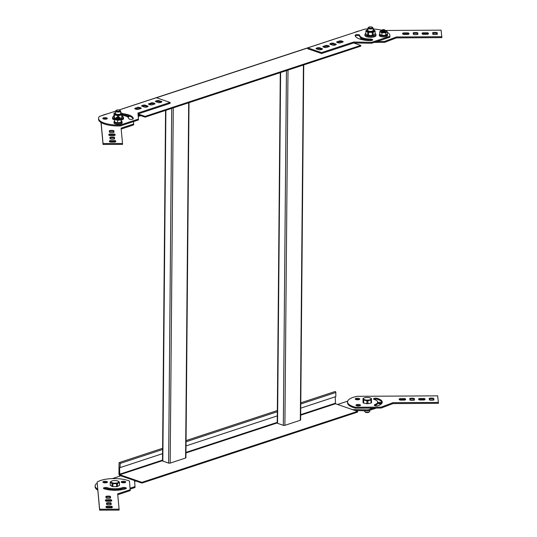 <?xml version="1.0" encoding="UTF-8"?>
<svg xmlns="http://www.w3.org/2000/svg" width="537" height="537" viewBox="0 0 537 537"><rect width="100%" height="100%" fill="white"/><g stroke="black" fill="none" stroke-linecap="round" stroke-linejoin="round"><path stroke-width="0.81" d="M117.757 494.738L130.256 490.596L129.451 481.004A19.473 6.558 0.5 0 0 97.11 482.125L99.627 510.15L119.093 510.096L119.1 509.177L99.64 509.23L99.627 510.15M97.11 482.125L99.64 509.23M130.263 489.684L117.67 493.852L119.1 509.177M122.423 487.663A10.713 3.605 0.5 0 1 107.286 487.703A2.269 0.765 0.5 0 0 104.829 487.542A2.269 0.765 0.5 0 0 103.46 488.234A2.269 0.765 0.5 0 0 104.178 488.798A15.251 5.135 0.5 0 0 125.739 488.737A2.269 0.765 0.5 0 0 126.349 488.22A2.269 0.765 0.5 0 0 124.92 487.495A2.269 0.765 0.5 0 0 122.423 487.663L122.416 488.583A2.269 0.765 0.5 0 1 125.893 488.677M107.286 487.703L107.279 488.623A2.269 0.765 0.5 0 0 103.91 488.697M106.219 507.452A3.242 1.094 0.5 0 1 106.776 507.176L106.782 506.263A3.242 1.094 0.5 0 0 105.923 506.988A3.242 1.094 0.5 0 0 106.923 507.794L111.555 507.78A3.242 1.094 0.5 0 0 112.414 507.049A3.242 1.094 0.5 0 0 111.414 506.25L111.407 507.163A3.242 1.094 0.5 0 1 112.112 507.505M105.608 500.893A3.242 1.094 0.5 0 1 106.158 500.618L106.172 499.699A3.242 1.094 0.5 0 0 105.312 500.43A3.242 1.094 0.5 0 0 106.313 501.229L110.944 501.216A3.242 1.094 0.5 0 0 111.803 500.491A3.242 1.094 0.5 0 0 110.803 499.685L110.797 500.605A3.242 1.094 0.5 0 1 111.501 500.947M106.662 504.525A3.242 1.094 0.5 0 0 111.206 504.512L111.058 502.954A3.242 1.094 0.5 0 0 106.521 502.968L106.662 504.525M111.058 502.954L111.052 503.867A3.242 1.094 0.5 0 0 106.601 503.854M106.051 497.967A3.242 1.094 0.5 0 0 110.595 497.953L110.447 496.396A3.242 1.094 0.5 0 0 105.91 496.403L106.051 497.967M110.447 496.396L110.441 497.309A3.242 1.094 0.5 0 0 105.99 497.296M107.279 488.623A10.713 3.605 0.5 0 0 122.416 488.583M125.772 482.011A2.269 0.765 0.5 0 0 123.47 481.253A2.269 0.765 0.5 0 0 121.234 481.998A2.269 0.765 0.5 0 0 123.497 482.783A2.269 0.765 0.5 0 0 125.779 482.038A2.269 0.765 0.5 0 0 125.772 482.011M125.316 482.488A2.269 0.765 0.5 0 0 121.684 482.461M107.427 482.058A2.269 0.765 0.5 0 0 105.124 481.3A2.269 0.765 0.5 0 0 102.882 482.045A2.269 0.765 0.5 0 0 105.145 482.83A2.269 0.765 0.5 0 0 107.427 482.085A2.269 0.765 0.5 0 0 107.427 482.058M106.97 482.541A2.269 0.765 0.5 0 0 103.332 482.508M106.776 507.176L111.407 507.163M106.782 506.263L111.414 506.25M106.158 500.618L110.797 500.605M106.172 499.699L110.803 499.685M111.052 503.867L111.119 504.545M110.441 497.309L110.501 497.987M121.174 129.041L133.673 124.899L133.465 121.61M106.997 113.951A19.473 6.558 0.5 0 0 101.996 115.596M101.003 122.483L103.05 144.453L122.517 144.399L122.523 143.48L103.057 143.533L103.05 144.453M101.104 122.543L103.057 143.533M133.686 123.987L121.094 128.155L122.523 143.48M128.135 123.362A15.251 5.135 0.5 0 0 129.155 123.04A2.269 0.765 0.5 0 0 129.323 122.973L129.316 122.973M109.642 141.755A3.242 1.094 0.5 0 1 110.192 141.479L110.199 140.56A3.242 1.094 0.5 0 0 109.347 141.291A3.242 1.094 0.5 0 0 110.347 142.09L114.978 142.077A3.242 1.094 0.5 0 0 115.838 141.352A3.242 1.094 0.5 0 0 114.837 140.546L114.824 141.466A3.242 1.094 0.5 0 1 115.529 141.808M109.031 135.196A3.242 1.094 0.5 0 1 109.582 134.921L109.588 134.002A3.242 1.094 0.5 0 0 108.736 134.733A3.242 1.094 0.5 0 0 109.736 135.532L114.368 135.519A3.242 1.094 0.5 0 0 115.227 134.787A3.242 1.094 0.5 0 0 114.227 133.988L114.213 134.908A3.242 1.094 0.5 0 1 114.918 135.243M110.085 138.828A3.242 1.094 0.5 0 0 114.629 138.815L114.482 137.257A3.242 1.094 0.5 0 0 109.944 137.264L110.085 138.828M114.482 137.257L114.475 138.17A3.242 1.094 0.5 0 0 110.025 138.157M109.474 132.27A3.242 1.094 0.5 0 0 114.019 132.256L113.871 130.692A3.242 1.094 0.5 0 0 109.326 130.706L109.474 132.27M113.871 130.692L113.864 131.612A3.242 1.094 0.5 0 0 109.414 131.592M127.712 117.039A2.269 0.765 0.5 0 0 129.195 116.334A2.269 0.765 0.5 0 0 127.591 115.589A2.269 0.765 0.5 0 0 125.087 115.858M128.739 116.791A2.269 0.765 0.5 0 0 126.719 116.469M110.192 141.479L114.824 141.466M110.199 140.56L114.837 140.546M109.582 134.921L114.213 134.908M109.588 134.002L114.227 133.988M114.475 138.17L114.535 138.848M113.864 131.612L113.925 132.283M355.494 407.261L355.487 408.18L381.236 408.033L381.243 407.113L355.494 407.261A19.473 6.558 -179.5 0 1 347.546 401.898A19.473 6.558 -179.5 0 1 357.266 396.313L437.668 395.856L438.44 403.327L392.977 403.589L392.983 402.676L438.447 402.414M355.487 408.18A19.473 6.558 -179.5 0 1 347.54 402.81L347.546 401.898M374.732 405.549A2.269 0.765 -179.5 0 1 374.88 405.489L374.886 404.576A2.269 0.765 -179.5 0 0 374.282 405.086A2.269 0.765 -179.5 0 0 375.725 405.811A2.269 0.765 -179.5 0 0 378.229 405.636A15.251 5.135 -179.5 0 0 382.27 402.2A15.251 5.135 -179.5 0 0 377.363 398.373A2.269 0.765 -179.5 0 0 374.913 398.212A2.269 0.765 -179.5 0 0 373.551 398.904A2.269 0.765 -179.5 0 0 374.282 399.474A10.713 3.605 -179.5 0 1 377.726 402.159A10.713 3.605 -179.5 0 1 374.886 404.576M374 399.367A2.269 0.765 -179.5 0 1 377.357 399.286A15.251 5.135 -179.5 0 1 382.21 402.656M433.936 399.937A3.242 1.094 -179.5 0 1 429.399 399.964L429.211 398.407A3.242 1.094 -179.5 0 1 433.755 398.38L433.936 399.937M429.318 399.286A3.242 1.094 -179.5 0 1 433.742 399.293L433.755 398.38M433.742 399.293L433.822 399.978M414.483 400.052A3.242 1.094 -179.5 0 1 409.939 400.078L409.758 398.514A3.242 1.094 -179.5 0 1 414.296 398.488L414.483 400.052M409.859 399.394A3.242 1.094 -179.5 0 1 414.289 399.407L414.296 398.488M414.289 399.407L414.369 400.085M418.894 399.662A3.242 1.094 -179.5 0 1 419.431 399.394L424.062 399.367A3.242 1.094 -179.5 0 1 424.787 399.709M424.062 399.367L424.069 398.447A3.242 1.094 -179.5 0 1 425.089 399.253A3.242 1.094 -179.5 0 1 424.25 399.978L419.619 400.005A3.242 1.094 -179.5 0 1 418.598 399.199A3.242 1.094 -179.5 0 1 419.437 398.474L424.069 398.447M419.431 399.394L419.437 398.474M399.441 399.77A3.242 1.094 -179.5 0 1 399.978 399.501L404.609 399.474A3.242 1.094 -179.5 0 1 405.334 399.823M404.609 399.474L404.616 398.561A3.242 1.094 -179.5 0 1 405.636 399.367A3.242 1.094 -179.5 0 1 404.797 400.092L400.166 400.119A3.242 1.094 -179.5 0 1 399.145 399.313A3.242 1.094 -179.5 0 1 399.984 398.588L404.616 398.561M399.978 399.501L399.984 398.588M377.726 402.159L377.719 403.079A10.713 3.605 -179.5 0 1 374.88 405.489M356.393 405.65A2.269 0.765 -179.5 0 1 360.025 405.683M358.307 405.972A2.269 0.765 -179.5 0 1 355.944 405.193A2.269 0.765 -179.5 0 1 358.219 404.448A2.269 0.765 -179.5 0 1 360.488 405.227A2.269 0.765 -179.5 0 1 358.307 405.972M355.655 399.468A2.269 0.765 -179.5 0 1 359.293 399.501M357.568 399.79A2.269 0.765 -179.5 0 1 355.205 399.004A2.269 0.765 -179.5 0 1 357.488 398.259A2.269 0.765 -179.5 0 1 359.75 399.045A2.269 0.765 -179.5 0 1 357.568 399.79M381.243 407.113L392.983 402.676M381.236 408.033L392.977 403.589M374.161 42.396L384.66 42.336L384.667 41.416L376.994 41.463M354.4 32.529A19.473 6.558 -179.5 0 1 359.394 30.884M385.324 30.475L441.092 30.159L441.864 37.63L396.4 37.892L396.407 36.972L441.87 36.717M381.874 39.859A15.251 5.135 -179.5 0 1 381.646 39.939A2.269 0.765 -179.5 0 1 381.364 40.027M437.36 34.24A3.242 1.094 -179.5 0 1 432.822 34.267L432.634 32.703A3.242 1.094 -179.5 0 1 437.172 32.683L437.36 34.24M432.735 33.583A3.242 1.094 -179.5 0 1 437.165 33.596L437.172 32.683M437.165 33.596L437.246 34.281M417.9 34.355A3.242 1.094 -179.5 0 1 413.362 34.381L413.175 32.817A3.242 1.094 -179.5 0 1 417.719 32.791L417.9 34.355M413.282 33.697A3.242 1.094 -179.5 0 1 417.712 33.71L417.719 32.791M417.712 33.71L417.793 34.388M422.317 33.965A3.242 1.094 -179.5 0 1 422.854 33.697L427.486 33.67A3.242 1.094 -179.5 0 1 428.211 34.012M427.486 33.67L427.492 32.75A3.242 1.094 -179.5 0 1 428.513 33.556A3.242 1.094 -179.5 0 1 427.674 34.281L423.042 34.308A3.242 1.094 -179.5 0 1 422.022 33.502A3.242 1.094 -179.5 0 1 422.861 32.777L427.492 32.75M422.854 33.697L422.861 32.777M402.864 34.073A3.242 1.094 -179.5 0 1 403.394 33.804L408.026 33.777A3.242 1.094 -179.5 0 1 408.751 34.126M408.026 33.777L408.039 32.864A3.242 1.094 -179.5 0 1 409.06 33.67A3.242 1.094 -179.5 0 1 408.221 34.395L403.589 34.422A3.242 1.094 -179.5 0 1 402.569 33.609A3.242 1.094 -179.5 0 1 403.408 32.891L408.039 32.864M403.394 33.804L403.408 32.891M362.092 39.684A2.269 0.765 -179.5 0 1 363.348 39.939M359.803 39.047A2.269 0.765 -179.5 0 1 362.341 38.792A2.269 0.765 -179.5 0 1 363.905 39.53A2.269 0.765 -179.5 0 1 363.489 39.966M384.667 41.416L396.407 36.972M384.66 42.336L396.4 37.892M379.719 33.999A4.054 1.369 0.5 0 0 379.384 34.536A4.054 1.369 0.5 0 0 379.545 34.932A4.054 1.369 0.5 0 0 384.009 35.932A4.054 1.369 0.5 0 0 387.492 34.61A4.054 1.369 0.5 0 0 387.17 34.066M379.384 34.536L379.37 35.516A4.054 1.369 0.5 0 0 379.538 35.905A4.054 1.369 0.5 0 0 380.558 36.496A4.054 1.369 0.5 0 0 384.975 36.825A4.054 1.369 0.5 0 0 387.486 35.583L387.492 34.61M380.196 34.596A3.242 1.094 0.5 0 0 383.78 35.664A3.242 1.094 0.5 0 0 386.68 34.603A3.242 1.094 0.5 0 0 386.68 34.529L386.68 34.603M385.647 35.301L387.17 34.16L387.19 31.562L385.673 32.703L385.647 35.301L381.921 35.408L381.948 32.811L385.673 32.703M381.948 32.811L379.74 31.77L379.713 34.375L381.921 35.408M379.74 31.77L380.498 30.931A3.242 1.094 0.5 0 0 380.84 32.019A3.242 1.094 0.5 0 0 383.807 32.482A3.242 1.094 0.5 0 0 386.432 31.864A3.242 1.094 0.5 0 0 386.09 30.77A3.242 1.094 0.5 0 0 386.022 30.743L387.19 31.562M380.498 30.931L381.257 30.629L380.498 30.931A3.242 1.094 0.5 0 1 380.921 30.696L380.84 30.73M386.022 30.743L386.022 30.743A3.242 1.094 0.5 0 0 385.365 30.522M381.579 30.488A3.242 1.094 0.5 0 0 380.921 30.696M384.693 29.904L385.291 30.441A1.947 0.658 -179.5 0 1 385.418 30.676L385.412 31.415A1.947 0.658 -179.5 0 1 384.21 32.005A1.947 0.658 -179.5 0 1 382.089 31.851A1.947 0.658 -179.5 0 1 381.518 31.381L381.525 30.643A1.947 0.658 -179.5 0 1 381.659 30.414L382.263 29.884A1.296 0.436 -179.5 0 1 383.331 29.616A1.296 0.436 -179.5 0 1 384.693 29.904A1.296 0.436 -179.5 0 1 383.472 30.488A1.296 0.436 -179.5 0 1 382.263 29.884M385.418 30.676A1.947 0.658 -179.5 0 1 383.465 31.321A1.947 0.658 -179.5 0 1 381.525 30.643M319.226 47.639A3.242 1.094 0.5 0 0 316.018 48.692L319.293 49.82A3.242 1.094 0.5 0 0 322.502 48.766L319.226 47.639L319.22 48.552L321.784 49.438M319.22 48.552A3.242 1.094 0.5 0 0 316.729 48.941M332.994 43.108A3.242 1.094 0.5 0 0 329.785 44.162L333.061 45.289A3.242 1.094 0.5 0 0 336.269 44.235L332.994 43.108L332.987 44.021L335.551 44.907M332.987 44.021A3.242 1.094 0.5 0 0 330.497 44.41M328.664 46.719A3.242 1.094 0.5 0 0 326.167 46.289L323.616 47.128M342.431 42.188A3.242 1.094 0.5 0 0 339.934 41.758L337.384 42.598M367.905 28.931A19.473 6.558 0.5 0 0 364.677 29.146L307.782 47.867L307.775 48.786L321.549 53.525L353.668 42.953L360.783 45.403L145.097 116.388L145.091 117.126L138.083 114.71M145.097 116.388L138.022 113.951L170.108 103.366L170.115 102.453L156.341 97.707L119.006 109.998M122.396 108.883A1.168 0.779 71.8 0 1 122.597 108.763A1.168 0.779 71.8 0 1 122.832 108.736M122.597 108.763L338.283 37.778A1.168 0.779 71.8 0 1 338.518 37.751M360.783 45.403L360.777 46.142L145.091 117.126M122.315 114.535A15.251 5.135 -179.5 0 1 133.169 118.892M103.245 118.858A2.269 0.765 -179.5 0 1 106.883 118.892M120.221 125.967L120.228 125.054L138.452 119.053L138.445 119.973L120.221 125.967A19.473 6.558 -179.5 0 1 98.566 119.268L98.573 118.348A19.473 6.558 -179.5 0 1 99.446 116.435L115.515 111.146A2.598 0.873 -179.5 0 1 115.69 110.85L116.301 110.327A1.947 0.658 -179.5 0 1 118.12 109.917A1.947 0.658 -179.5 0 1 119.939 110.354A1.947 0.658 -179.5 0 1 120.06 110.609A1.947 0.658 -179.5 0 1 117.724 111.213A1.947 0.658 -179.5 0 1 116.301 110.327M121.463 121.194A4.054 1.369 -179.5 0 1 122.114 121.946A4.054 1.369 -179.5 0 1 118.046 123.282A4.054 1.369 -179.5 0 1 113.998 121.879A4.054 1.369 -179.5 0 1 114.643 121.147M121.275 121.792A3.242 1.094 -179.5 0 1 121.302 121.939A3.242 1.094 -179.5 0 1 121.107 122.308M121.02 122.382A3.242 1.094 -179.5 0 1 117.784 123A3.242 1.094 -179.5 0 1 114.918 122.161M120.228 125.054A19.473 6.558 -179.5 0 1 98.573 118.348M138.452 119.053L137.942 113.038L170.115 102.453M122.302 113.616A15.251 5.135 -179.5 0 1 133.297 118.637L133.297 118.637A2.269 0.765 -179.5 0 1 131.028 119.382A2.269 0.765 -179.5 0 1 128.759 118.603A10.713 3.605 -179.5 0 0 122.315 115.247M161.885 101.627A3.242 1.094 -179.5 0 1 158.677 102.681L155.394 101.553A3.242 1.094 -179.5 0 1 158.61 100.5L161.885 101.627M156.113 101.802A3.242 1.094 -179.5 0 1 158.603 101.412L158.61 100.5M158.603 101.412L161.167 102.299M148.118 106.158A3.242 1.094 -179.5 0 1 144.909 107.212L141.627 106.084A3.242 1.094 -179.5 0 1 144.842 105.03L148.118 106.158M142.345 106.333A3.242 1.094 -179.5 0 1 144.836 105.943L144.842 105.03M144.836 105.943L147.4 106.829M149.226 104.52L151.783 103.681A3.242 1.094 -179.5 0 1 154.28 104.111M151.783 103.681L151.79 102.762A3.242 1.094 -179.5 0 1 155.005 103.869L151.723 104.95A3.242 1.094 -179.5 0 1 148.514 103.842L151.79 102.762M135.458 109.051L138.016 108.212A3.242 1.094 -179.5 0 1 140.513 108.642M138.016 108.212L138.022 107.293A3.242 1.094 -179.5 0 1 141.238 108.4L137.955 109.481A3.242 1.094 -179.5 0 1 134.747 108.373L138.022 107.293M106.675 118.972A2.269 0.765 -179.5 0 1 104.191 119.12A2.269 0.765 -179.5 0 1 102.795 118.402A2.269 0.765 -179.5 0 1 105.071 117.657A2.269 0.765 -179.5 0 1 107.34 118.442A2.269 0.765 -179.5 0 1 106.675 118.972M113.998 121.879L113.992 122.852A4.054 1.369 0.5 0 0 118.039 124.255A4.054 1.369 0.5 0 0 122.107 122.926L122.114 121.946M119.389 117.449A1.296 0.436 -179.5 0 1 117.784 117.811A1.296 0.436 -179.5 0 1 116.885 117.22A1.296 0.436 -179.5 0 1 118.1 116.952A1.296 0.436 -179.5 0 1 119.308 117.247A1.296 0.436 -179.5 0 1 119.389 117.449M119.308 117.247L119.912 117.784A1.947 0.658 -179.5 0 1 120.04 118.019A1.947 0.658 -179.5 0 1 120.026 118.093A1.947 0.658 -179.5 0 1 117.979 118.657A1.947 0.658 -179.5 0 1 116.146 117.986A1.947 0.658 -179.5 0 1 116.274 117.751L116.885 117.22M116.146 118.65A1.947 0.658 0.5 0 0 116.14 118.717A1.947 0.658 0.5 0 0 117.972 119.389A1.947 0.658 0.5 0 0 120.02 118.825A1.947 0.658 0.5 0 0 120.033 118.751L120.04 118.019M116.2 117.831A3.242 1.094 0.5 0 0 115.542 118.033A3.242 1.094 0.5 0 0 114.858 118.596A3.242 1.094 0.5 0 0 116.173 119.603A3.242 1.094 0.5 0 0 119.402 119.744A3.242 1.094 0.5 0 0 121.315 118.878A3.242 1.094 0.5 0 0 120.637 118.08A3.242 1.094 0.5 0 0 119.993 117.865A3.242 1.094 0.5 0 0 119.986 117.865M120.677 118.1L121.51 118.523L121.114 119.771L117.684 120.261L114.656 119.496L115.542 118.033M114.656 119.496L114.636 122.094L117.663 122.859L121.087 122.376L121.51 118.523M121.087 122.376L121.114 119.771M117.663 122.859L117.684 120.261M303.741 64.91L300.639 420.001A1.101 0.369 -179.5 0 1 300.317 420.263L284.899 425.338A1.101 0.369 -179.5 0 1 283.335 425.324L277.555 423.331A1.101 0.369 -179.5 0 1 277.233 423.069L280.287 72.629M189.011 102.668L185.909 457.766A1.101 0.369 -179.5 0 1 185.587 458.021L170.169 463.095A1.101 0.369 -179.5 0 1 168.611 463.082L162.825 461.095A1.101 0.369 -179.5 0 1 162.503 460.827L165.564 110.387M365.858 33.408A5.518 1.859 0.5 0 0 364.938 34.422A5.518 1.859 0.5 0 0 373.094 36.127A5.518 1.859 0.5 0 0 375.974 34.522A5.518 1.859 0.5 0 0 375.074 33.489M364.938 34.422L364.932 35.402A5.518 1.859 0.5 0 0 373.087 37.1A5.518 1.859 0.5 0 0 375.967 35.502L375.974 34.522M367.274 35.147A3.799 1.275 0.5 0 0 367.469 35.241A3.799 1.275 0.5 0 0 368.536 35.563A3.799 1.275 0.5 0 0 373.43 35.294A3.799 1.275 0.5 0 0 373.618 35.207M365.878 33.831A4.611 1.551 0.5 0 0 365.851 33.992A4.611 1.551 0.5 0 0 365.878 34.153L367.704 35.254A4.611 1.551 0.5 0 0 368.127 35.355A4.611 1.551 0.5 0 0 368.577 35.435L372.282 35.469A4.611 1.551 0.5 0 0 373.161 35.308L373.43 35.294M367.469 35.241L367.1 35.08L367.704 35.254L367.731 32.166L365.905 31.065L365.878 34.153M375.041 34.247L375.068 31.159L373.188 32.22L373.161 35.308L375.041 34.247A4.611 1.551 0.5 0 0 375.068 34.073L375.094 30.985A4.611 1.551 0.5 0 0 375.074 30.817L373.242 29.716M367.791 29.663L365.912 30.723A4.611 1.551 0.5 0 0 365.878 30.904A4.611 1.551 0.5 0 0 365.905 31.065M367.905 29.542A3.799 1.275 0.5 0 0 367.516 29.683L367.328 29.77M373.671 29.83L373.477 29.736A3.799 1.275 0.5 0 0 373.094 29.589M372.282 35.469L372.309 32.381A4.611 1.551 0.5 0 0 373.188 32.22M372.309 32.381L368.604 32.341L368.577 35.435M367.731 32.166A4.611 1.551 0.5 0 0 368.604 32.341M367.516 29.683A3.799 1.275 0.5 0 0 368.57 31.589A3.799 1.275 0.5 0 0 373.349 31.368A3.799 1.275 0.5 0 0 373.477 29.736M372.336 27.286L372.94 27.823A2.598 0.873 -179.5 0 1 373.108 28.139L373.087 30.522A2.598 0.873 -179.5 0 1 371.483 31.314A2.598 0.873 -179.5 0 1 368.657 31.106A2.598 0.873 -179.5 0 1 367.892 30.475L367.919 28.092A2.598 0.873 -179.5 0 1 368.093 27.783L368.704 27.253A1.947 0.658 -179.5 0 1 370.449 26.85A1.947 0.658 -179.5 0 1 372.336 27.286A1.947 0.658 -179.5 0 1 370.51 28.159A1.947 0.658 -179.5 0 1 368.704 27.253M373.108 28.139A2.598 0.873 -179.5 0 1 370.503 28.991A2.598 0.873 -179.5 0 1 367.919 28.092M372.262 40.295A2.269 0.765 0.5 0 0 370.443 39.973A10.713 3.605 0.5 0 1 359.73 36.288A2.269 0.765 0.5 0 0 357.85 35.516A2.269 0.765 0.5 0 0 355.319 35.992M353.715 42.94L353.722 42.02L371.577 42.329L371.57 43.249L353.668 42.953M371.57 43.249L389.788 37.248A19.473 6.558 0.5 0 0 389.909 36.536L389.922 35.623A19.473 6.558 0.5 0 0 387.184 32.227M339.941 40.839A3.242 1.094 0.5 0 1 343.156 41.946L339.881 43.027A3.242 1.094 0.5 0 1 336.665 41.92L339.941 40.839L339.934 41.758M326.174 45.37A3.242 1.094 0.5 0 1 329.389 46.477L326.113 47.558A3.242 1.094 0.5 0 1 322.898 46.451L326.174 45.37L326.167 46.289M370.449 39.06A2.269 0.765 0.5 0 1 372.718 39.845A2.269 0.765 0.5 0 1 370.449 40.59A15.251 5.135 0.5 0 1 355.192 35.335L355.192 35.335A2.269 0.765 0.5 0 1 357.467 34.583A2.269 0.765 0.5 0 1 359.736 35.368A10.713 3.605 0.5 0 0 370.449 39.06L370.443 39.973M353.722 42.02L321.556 52.613L321.549 53.525M307.782 47.867L321.556 52.613M371.577 42.329L389.795 36.335A19.473 6.558 0.5 0 0 389.922 35.623M381.867 30.226A19.473 6.558 0.5 0 0 373.101 28.978M389.795 36.335L389.788 37.248M122.302 116.388A5.518 1.859 -179.5 0 1 123.57 117.59L123.564 118.57A5.518 1.859 -179.5 0 1 122.892 119.442A5.518 1.859 -179.5 0 1 121.496 119.999M114.65 119.959A5.518 1.859 -179.5 0 1 112.528 118.469L112.535 117.496A5.518 1.859 -179.5 0 1 113.831 116.314M123.57 117.59A5.518 1.859 -179.5 0 1 122.899 118.469A5.518 1.859 -179.5 0 1 121.503 119.019M114.75 119.006A5.518 1.859 -179.5 0 1 112.535 117.496M121.241 118.261A3.799 1.275 -179.5 0 1 121.134 118.315L121.798 118.039L121.825 114.945L118.623 115.556L118.61 116.992M121.295 112.911L121.778 113.112A4.611 1.551 -179.5 0 1 122.06 113.253A4.611 1.551 -179.5 0 1 122.288 113.408L122.295 117.744A4.611 1.551 -179.5 0 1 121.798 118.039M113.884 114.609L113.857 117.704L113.884 114.609A4.611 1.551 -179.5 0 0 114.394 114.911L114.368 117.999L115.025 118.268L114.468 118.046M113.851 113.361A4.611 1.551 -179.5 0 1 114.347 113.072L114.905 112.851M118.623 115.556A4.611 1.551 -179.5 0 1 117.616 115.549L114.394 114.911M117.616 115.549L117.603 116.979M114.368 117.999A4.611 1.551 -179.5 0 1 113.857 117.704M122.322 114.656A4.611 1.551 -179.5 0 1 121.825 114.945M120.697 112.656A3.799 1.275 -179.5 0 1 121.08 112.804A3.799 1.275 -179.5 0 1 121.362 112.945A3.799 1.275 -179.5 0 1 120.402 114.603A3.799 1.275 -179.5 0 1 115.381 114.441A3.799 1.275 -179.5 0 1 115.119 112.75A3.799 1.275 -179.5 0 1 115.502 112.616M116.254 114.173A2.598 0.873 -179.5 0 1 115.495 113.549L115.515 111.166A2.598 0.873 -179.5 0 0 118.066 112.058A2.598 0.873 -179.5 0 0 120.704 111.233A2.598 0.873 -179.5 0 0 120.704 111.206L120.684 113.589A2.598 0.873 -179.5 0 1 120.684 113.616A2.598 0.873 -179.5 0 1 119.046 114.388A2.598 0.873 -179.5 0 1 116.254 114.173M130.209 489.086L135.002 487.502L135.015 486.589L130.122 488.193M97.674 489.153A19.473 6.558 -179.5 0 1 95.136 485.878A19.473 6.558 -179.5 0 1 96.009 483.965L97.157 483.589M97.761 490.133A19.473 6.558 -179.5 0 1 95.13 486.797L95.136 485.878M112.293 478.608L120.778 475.816L141.896 483.085L141.902 482.354L119.778 474.728L119.563 467.425L120.113 467.613L120.154 463.458A0.779 0.517 -108.2 0 0 119.053 463.082L118.952 474.077A1.168 0.779 -108.2 0 0 119.771 475.467L120.778 475.816M135.015 486.589L134.552 480.555M134.579 481.461L135.908 481.024M121.738 482.481A15.251 5.135 -179.5 0 1 123.087 482.763M112.421 490.2A2.269 0.765 -179.5 0 1 114.609 489.657A2.269 0.765 -179.5 0 1 116.797 490.234M111.824 481.011A3.893 1.309 0.5 0 0 110.984 481.776A3.893 1.309 0.5 0 0 114.958 483.166A3.893 1.309 0.5 0 0 118.758 481.783A3.893 1.309 0.5 0 0 117.939 481.065A3.893 1.309 0.5 0 0 111.824 481.011L110.313 481.984A4.611 1.551 0.5 0 0 110.266 482.199A4.611 1.551 0.5 0 0 110.28 482.32L110.253 485.294L111.998 486.408A4.611 1.551 0.5 0 0 112.851 486.596L116.556 486.67A4.611 1.551 0.5 0 0 117.449 486.515L119.409 485.468A4.611 1.551 0.5 0 0 119.456 485.253A4.611 1.551 0.5 0 0 119.442 485.133M116.556 486.67L116.583 483.696L112.877 483.622A4.611 1.551 0.5 0 1 112.025 483.434L111.998 486.408M112.877 483.622L112.851 486.596M116.583 483.696A4.611 1.551 0.5 0 0 117.475 483.542L117.449 486.515M112.025 483.434L110.28 482.32M119.456 485.253L119.483 482.28A4.611 1.551 0.5 0 1 119.436 482.494L117.475 483.542M119.483 482.28A4.611 1.551 0.5 0 0 119.469 482.159L117.724 481.045M119.436 482.494L119.409 485.468M364.576 410.718L364.569 411.288A2.598 0.873 0.5 0 0 364.744 411.604A2.598 0.873 0.5 0 0 367.254 412.188A2.598 0.873 0.5 0 0 369.59 411.644A2.598 0.873 0.5 0 0 369.765 411.335L369.771 410.241M364.744 411.604L365.341 412.141A1.947 0.658 0.5 0 0 367.227 412.577A1.947 0.658 0.5 0 0 368.979 412.174L369.59 411.644M381.74 403.529A2.269 0.765 0.5 0 0 378.169 403.522M357.38 405.408A10.713 3.605 0.5 0 0 358.387 405.972M352.44 409.59L368.14 409.865L368.134 410.778L376.397 408.06M368.134 410.778L355.239 410.557M382.143 402.851A2.269 0.765 0.5 0 0 379.632 402.327A2.269 0.765 0.5 0 0 377.719 403.059A2.269 0.765 0.5 0 0 379.129 403.784A2.269 0.765 0.5 0 0 381.599 403.636A2.269 0.765 0.5 0 0 381.666 403.616M366.677 408.113A15.251 5.135 0.5 0 0 367.013 408.12A2.269 0.765 0.5 0 0 367.395 408.113M347.687 401.139L337.565 404.468M368.14 409.865L373.571 408.073M371.054 403.052L371.08 400.078L367.932 400.716L367.905 403.683L371.054 403.052A4.611 1.551 0.5 0 0 371.53 402.757L371.429 398.535A4.611 1.551 0.5 0 0 370.899 398.239A4.611 1.551 0.5 0 0 370.892 398.239L370.543 398.098M366.899 403.69L366.925 400.716L363.656 400.105L363.63 403.079L366.899 403.69A4.611 1.551 0.5 0 0 367.905 403.683M363.093 402.784L362.992 398.561L363.093 402.784A4.611 1.551 0.5 0 0 363.63 403.079M362.992 398.561A4.611 1.551 0.5 0 1 363.468 398.266L364.227 397.944A3.893 1.309 0.5 0 0 363.797 399.347A3.893 1.309 0.5 0 0 367.409 400.099A3.893 1.309 0.5 0 0 370.805 399.367A3.893 1.309 0.5 0 0 370.342 397.998A3.893 1.309 0.5 0 0 367.57 397.481A3.893 1.309 0.5 0 0 364.227 397.944M371.08 400.078A4.611 1.551 0.5 0 0 371.55 399.783M363.119 399.81A4.611 1.551 0.5 0 0 363.656 400.105M366.925 400.716A4.611 1.551 0.5 0 0 367.932 400.716M141.896 483.085L357.582 412.101L357.588 411.369L335.464 403.743L335.249 396.809M300.74 408.167L335.806 396.628L335.84 392.473A0.779 0.517 -108.2 0 0 335.048 391.547L300.787 402.817M141.902 482.354L357.588 411.369M186.017 445.925L277.293 415.886M120.113 467.613L162.563 453.644M119.939 110.354L120.536 110.89A2.598 0.873 -179.5 0 1 120.704 111.206M377.357 399.286L377.363 398.373M307.782 47.947L156.462 97.747M140.07 115.395L138.197 116.012M280.616 72.522L277.555 423.331M286.436 70.609L283.335 425.324M288 70.092L284.899 425.338M303.418 65.017L300.317 420.263M165.886 110.28L162.825 461.095M171.706 108.367L168.611 463.082M173.27 107.85L170.169 463.095M188.688 102.775L185.587 458.021M359.736 35.368L359.73 36.288M119.503 474.272L162.51 460.115M185.956 452.402L277.24 422.357M300.686 414.638L335.195 403.287M119.778 474.728L162.503 460.672M185.956 452.953L277.233 422.914M300.68 415.195L335.464 403.743M120.154 463.458L162.604 449.489M186.05 441.77L277.327 411.731M300.78 404.012L335.84 392.473M140.734 115.623L138.231 116.448M116.146 117.986L116.14 118.717M365.851 33.992L365.878 30.904M121.134 118.315L121.604 118.12M115.119 112.75L114.542 112.992M121.08 112.804L121.677 113.065M110.239 485.173L110.266 482.199M370.342 397.998L370.899 398.239M119.355 462.532L162.61 448.294M186.064 440.575L277.34 410.537"/></g></svg>

